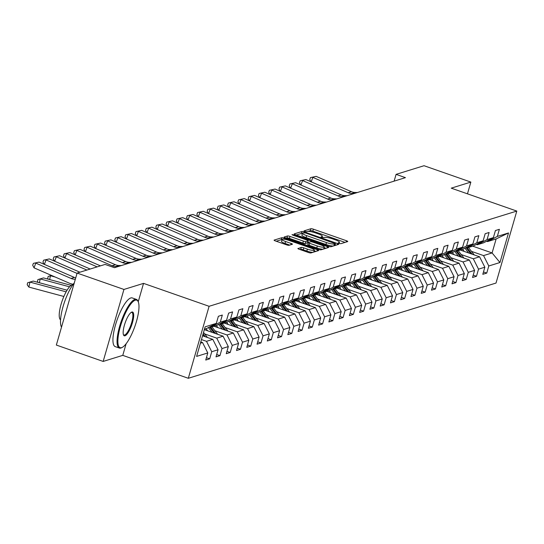 <?xml version="1.0" encoding="UTF-8"?>
<svg xmlns="http://www.w3.org/2000/svg" width="544" height="544" viewBox="0 0 544 544"><rect width="100%" height="100%" fill="white"/><g stroke="black" fill="none" stroke-linecap="round" stroke-linejoin="round"><path stroke-width="0.82" d="M339.062 243.399L340.802 243.705L347.664 241.584A2.026 0.388 16.1 0 0 347.772 241.502A2.026 0.388 16.1 0 0 346.467 240.74L313.378 229.174A2.026 0.388 16.1 0 0 310.896 228.732L303.96 230.908L306.612 231.751L307.496 231.479A6.48 1.238 16.1 0 1 315.445 232.893L318.206 233.859A6.48 1.238 16.1 0 1 322.361 236.293A6.48 1.238 16.1 0 1 322.021 236.558L321.055 236.885L321.966 237.422L324.591 237.456A6.48 1.238 16.1 0 1 332.54 238.87L335.301 239.836A6.48 1.238 16.1 0 1 339.463 242.27A6.48 1.238 16.1 0 1 339.116 242.536L338.157 242.869L339.062 243.399M297.996 248.411A2.026 0.388 16.1 0 0 297.888 248.492A2.026 0.388 16.1 0 0 299.193 249.254L308.475 252.504A2.026 0.388 16.1 0 0 310.957 252.946L318.573 250.587A2.026 0.388 16.1 0 0 318.682 250.505A2.026 0.388 16.1 0 0 317.383 249.744L284.294 238.177A2.026 0.388 16.1 0 0 281.812 237.728L274.19 240.088A2.026 0.388 16.1 0 0 274.081 240.169A2.026 0.388 16.1 0 0 275.386 240.931L286.6 244.854A2.026 0.388 16.1 0 0 289.082 245.296L292.339 244.283A2.026 0.388 16.1 0 0 292.448 244.208A2.026 0.388 16.1 0 0 291.149 243.447L285.586 241.502A5.42 1.034 16.1 0 1 282.112 239.462A5.42 1.034 16.1 0 1 289.041 240.428L310.828 248.05A5.42 1.034 16.1 0 1 314.303 250.084A5.42 1.034 16.1 0 1 307.374 249.118L303.742 247.846A2.026 0.388 16.1 0 0 301.26 247.404L297.935 248.622M143.541 283.376L123.944 289.442L77.119 273.074L56.345 345.059L103.163 361.434L122.767 355.368L188.312 378.284L209.093 306.299L143.541 283.376L138.237 301.77A25.167 6.895 109.3 0 0 135.279 300.186A25.167 6.895 109.3 0 0 120.408 326.4A25.167 6.895 109.3 0 0 121.577 347.657A25.167 6.895 109.3 0 0 122.318 347.344A25.167 6.895 109.3 0 0 134.939 326.196A25.167 6.895 109.3 0 0 138.244 301.798L137.924 301.056A25.786 7.065 -70.7 0 0 136.381 299.384A25.786 7.065 -70.7 0 0 134.885 299.404A25.786 7.065 -70.7 0 0 120.387 323.83A25.786 7.065 -70.7 0 0 119.36 348.065A25.786 7.065 -70.7 0 0 120.85 348.044A25.786 7.065 -70.7 0 0 121.611 347.718L122.318 347.344M467.466 193.82L470.852 182.084L451.248 188.156L516.8 211.072L209.093 306.299M470.852 182.084L424.034 165.716L396.08 174.366L394.121 181.145M77.119 273.074L105.074 264.425L114.444 267.696L405.443 177.643L396.08 174.366M328.556 246.289A2.026 0.388 16.1 0 0 331.038 246.731L338.654 244.372A2.026 0.388 16.1 0 0 338.762 244.29A2.026 0.388 16.1 0 0 337.464 243.528L304.375 231.962A2.026 0.388 16.1 0 0 301.893 231.52L294.27 233.872A2.026 0.388 16.1 0 0 294.161 233.954A2.026 0.388 16.1 0 0 295.467 234.716L328.556 246.289M328.617 247.479L320.994 249.839A2.026 0.388 16.1 0 1 318.512 249.397L285.423 237.823A2.026 0.388 16.1 0 1 284.124 237.062A2.026 0.388 16.1 0 1 284.233 236.98L287.49 235.974A2.026 0.388 16.1 0 1 289.972 236.416L303.396 241.108A2.026 0.388 16.1 0 0 305.878 241.55L308.04 240.883A2.026 0.388 16.1 0 0 308.149 240.802A2.026 0.388 16.1 0 0 306.85 240.04L292.876 235.151L291.972 234.62L293.78 234.872L327.42 246.636A2.026 0.388 16.1 0 1 328.726 247.398A2.026 0.388 16.1 0 1 328.617 247.479M188.312 378.284L496.019 283.057L516.8 211.072M206.421 357.687L209.685 358.829L211.738 351.723L218.049 349.772L216.002 356.871L219.946 355.654L222 348.548L228.31 346.596L226.263 353.695L230.207 352.478L232.261 345.372L238.571 343.42L236.524 350.52L240.468 349.302L242.522 342.196L248.832 340.245L246.786 347.344L250.73 346.127L252.783 339.021L259.094 337.069L257.047 344.168L260.991 342.951L263.044 335.845L269.355 333.894L267.308 340.993L271.252 339.776L273.306 332.67L279.616 330.718L277.569 337.817L281.513 336.6L283.567 329.494L289.877 327.542L287.83 334.642L291.774 333.424L293.828 326.318L300.138 324.367L298.092 331.466L302.036 330.249L304.089 323.143L310.4 321.191L308.353 328.29L312.297 327.073L314.35 319.967L320.661 318.016L318.614 325.115L322.558 323.898L324.612 316.792L330.922 314.84L328.875 321.939L332.819 320.722L334.873 313.616L341.183 311.664L339.136 318.764L343.08 317.546L345.134 310.44L351.444 308.489L349.398 315.588L353.342 314.371L355.395 307.265L361.706 305.313L359.659 312.412L363.603 311.195L365.656 304.089L371.967 302.138L369.92 309.237L373.864 308.02L375.918 300.914L382.228 298.962L380.181 306.061L384.125 304.844L386.179 297.738L392.489 295.786L390.442 302.886L394.386 301.668L396.44 294.562L402.75 292.611L400.704 299.71L404.648 298.493L406.701 291.387L413.012 289.435L410.965 296.534L414.909 295.317L416.962 288.211L423.273 286.26L421.226 293.359L425.17 292.142L427.224 285.036L433.534 283.084L431.487 290.183L435.431 288.966L437.485 281.86L443.802 279.908L441.748 287.008L445.692 285.79L447.746 278.684L454.063 276.733L452.01 283.832L455.954 282.615L458.007 275.509L464.324 273.557L462.271 280.656L466.215 279.439L468.268 272.333L474.586 270.382L472.532 277.481L476.483 276.264L478.53 269.158L484.847 267.206L482.793 274.305L486.744 273.088L488.791 265.982L499.97 262.521L508.511 232.954L496.142 238.932L487.587 241.577L486.601 241.23M209.685 358.829L205.741 360.046L207.788 352.947L196.608 356.408L205.142 326.835L216.322 323.374L218.375 316.275L222.319 315.051L220.272 322.15L226.583 320.198L228.636 313.099L232.58 311.875L230.534 318.974L236.844 317.023L238.898 309.924L242.842 308.7L240.795 315.799L247.105 313.847L249.159 306.748L253.103 305.524L251.056 312.623L257.366 310.672L259.42 303.572L263.364 302.348L261.317 309.448L267.628 307.496L269.681 300.397L273.625 299.173L271.578 306.272L277.889 304.32L279.942 297.221L283.886 295.997L281.84 303.096L288.157 301.145L290.204 294.046L294.148 292.822L292.101 299.921L298.418 297.969L300.465 290.87L304.409 289.646L302.362 296.745L308.679 294.794L310.726 287.694L314.67 286.47L312.623 293.57L318.94 291.618L320.987 284.519L324.931 283.295L322.884 290.394L329.202 288.442L331.248 281.343L335.192 280.119L333.146 287.218L339.463 285.267L341.51 278.168L345.454 276.944L343.407 284.043L349.724 282.091L351.771 274.992L355.715 273.768L353.668 280.867L359.985 278.916L362.032 271.816L365.976 270.592L363.929 277.692L370.246 275.74L372.293 268.641L376.237 267.417L374.19 274.516L380.508 272.564L382.554 265.465L386.498 264.241L384.452 271.34L390.769 269.389L392.816 262.29L396.76 261.066L394.713 268.165L401.03 266.213L403.077 259.114L407.021 257.89L404.974 264.989L411.291 263.038L413.338 255.938L417.289 254.714L415.235 261.814L421.552 259.862L423.599 252.763L427.55 251.539L425.496 258.638L431.814 256.686L433.86 249.587L437.811 248.363L435.758 255.462L442.075 253.511L444.122 246.412L448.072 245.188L446.019 252.287L452.336 250.335L454.383 243.236L458.334 242.012L456.28 249.111L462.597 247.16L464.644 240.06L468.595 238.836L466.541 245.936L472.858 243.984L474.905 236.885L478.856 235.661L476.802 242.76L483.12 240.808L485.166 233.709L489.117 232.485L487.064 239.584L493.381 237.633L495.428 230.534L499.378 229.31L497.325 236.409L508.511 232.954M202.558 335.784L212.806 339.368L206.489 341.326L201.47 339.565M209.542 326.971L210.535 327.318L216.845 325.36L226.583 320.198M206.489 341.326L211.738 351.723M212.806 339.368L218.049 349.772M220.272 322.15L210.535 327.318M204.333 329.644L223.067 336.192L216.75 338.15L204.694 333.928M219.803 323.796L220.796 324.142L227.106 322.184L236.844 317.023M216.75 338.15L222 348.548M223.067 336.192L228.31 346.596M230.534 318.974L220.796 324.142M213.976 326.25L233.328 333.016L227.011 334.975L214.955 330.752M230.064 320.62L231.057 320.967L237.368 319.008L247.105 313.847M227.011 334.975L232.261 345.372M233.328 333.016L238.571 343.42M240.795 315.799L231.057 320.967M224.237 323.075L243.59 329.841L237.272 331.799L225.216 327.576M240.326 317.444L241.318 317.791L247.629 315.833L257.366 310.672M237.272 331.799L242.522 342.196M243.59 329.841L248.832 340.245M251.056 312.623L241.318 317.791M234.498 319.899L253.851 326.665L247.534 328.624L235.477 324.401M250.587 314.269L251.58 314.616L257.89 312.657L267.628 307.496M247.534 328.624L252.783 339.021M253.851 326.665L259.094 337.069M261.317 309.448L251.58 314.616M244.759 316.724L264.112 323.49L257.795 325.448L245.738 321.225M260.848 311.093L261.841 311.44L268.151 309.482L277.889 304.32M257.795 325.448L263.044 335.845M264.112 323.49L269.355 333.894M271.578 306.272L261.841 311.44M255.02 313.548L274.373 320.314L268.056 322.272L256 318.05M271.109 307.918L272.102 308.264L278.419 306.306L288.157 301.145M268.056 322.272L273.306 332.67M274.373 320.314L279.616 330.718M281.84 303.096L272.102 308.264M265.282 310.372L284.634 317.138L278.317 319.097L266.261 314.874M281.37 304.742L282.363 305.089L288.68 303.13L298.418 297.969M278.317 319.097L283.567 329.494M284.634 317.138L289.877 327.542M292.101 299.921L282.363 305.089M275.543 307.197L294.896 313.963L288.578 315.921L276.522 311.698M291.632 301.566L292.624 301.913L298.942 299.955L308.679 294.794M288.578 315.921L293.828 326.318M294.896 313.963L300.138 324.367M302.362 296.745L292.624 301.913M285.804 304.021L305.157 310.787L298.84 312.746L286.783 308.523M301.893 298.391L302.886 298.738L309.203 296.779L318.94 291.618M298.84 312.746L304.089 323.143M305.157 310.787L310.4 321.191M312.623 293.57L302.886 298.738M296.065 300.846L315.418 307.612L309.101 309.57L297.044 305.347M312.154 295.215L313.147 295.562L319.464 293.604L329.202 288.442M309.101 309.57L314.35 319.967M315.418 307.612L320.661 318.016M322.884 290.394L313.147 295.562M306.326 297.67L325.679 304.436L319.362 306.394L307.306 302.172M322.415 292.04L323.408 292.386L329.725 290.428L339.463 285.267M319.362 306.394L324.612 316.792M325.679 304.436L330.922 314.84M333.146 287.218L323.408 292.386M316.588 294.494L335.94 301.26L329.623 303.219L317.567 298.996M332.676 288.864L333.669 289.211L339.986 287.252L349.724 282.091M329.623 303.219L334.873 313.616M335.94 301.26L341.183 311.664M343.407 284.043L333.669 289.211M326.849 291.319L346.202 298.085L339.884 300.043L327.828 295.82M342.938 285.688L343.93 286.035L350.248 284.077L359.985 278.916M339.884 300.043L345.134 310.44M346.202 298.085L351.444 308.489M353.668 280.867L343.93 286.035M337.11 288.143L356.463 294.909L350.146 296.868L338.089 292.645M353.199 282.513L354.192 282.86L360.509 280.901L370.246 275.74M350.146 296.868L355.395 307.265M356.463 294.909L361.706 305.313M363.929 277.692L354.192 282.86M347.371 284.968L366.724 291.734L360.407 293.692L348.35 289.469M363.46 279.337L364.453 279.684L370.77 277.726L380.508 272.564M360.407 293.692L365.656 304.089M366.724 291.734L371.967 302.138M374.19 274.516L364.453 279.684M357.632 281.792L376.985 288.558L370.668 290.516L358.612 286.294M373.721 276.162L374.714 276.508L381.031 274.55L390.769 269.389M370.668 290.516L375.918 300.914M376.985 288.558L382.228 298.962M384.452 271.34L374.714 276.508M367.894 278.616L387.246 285.382L380.929 287.341L368.873 283.118M383.982 272.986L384.975 273.333L391.292 271.374L401.03 266.213M380.929 287.341L386.179 297.738M387.246 285.382L392.489 295.786M394.713 268.165L384.975 273.333M378.155 275.441L397.508 282.207L391.19 284.165L379.134 279.942M394.244 269.81L395.236 270.157L401.554 268.199L411.291 263.038M391.19 284.165L396.44 294.562M397.508 282.207L402.75 292.611M404.974 264.989L395.236 270.157M388.416 272.265L407.769 279.031L401.452 280.99L389.395 276.767M404.505 266.635L405.498 266.982L411.815 265.023L421.552 259.862M401.452 280.99L406.701 291.387M407.769 279.031L413.012 289.435M415.235 261.814L405.498 266.982M398.677 269.09L418.03 275.856L411.72 277.814L399.656 273.591M414.773 263.459L415.759 263.806L422.076 261.848L431.814 256.686M411.72 277.814L416.962 288.211M418.03 275.856L423.273 286.26M425.496 258.638L415.759 263.806M408.938 265.914L428.291 272.68L421.981 274.638L409.918 270.416M425.034 260.284L426.02 260.63L432.337 258.672L442.075 253.511M421.981 274.638L427.224 285.036M428.291 272.68L433.534 283.084M435.758 255.462L426.02 260.63M419.2 262.738L438.552 269.504L432.242 271.463L420.179 267.24M435.295 257.108L436.281 257.455L442.598 255.496L452.336 250.335M432.242 271.463L437.485 281.86M438.552 269.504L443.802 279.908M446.019 252.287L436.281 257.455M429.461 259.563L448.814 266.329L442.503 268.287L430.44 264.064M445.556 253.932L446.542 254.279L452.86 252.321L462.597 247.16M442.503 268.287L447.746 278.684M448.814 266.329L454.063 276.733M456.28 249.111L446.542 254.279M439.722 256.387L459.075 263.153L452.764 265.112L440.701 260.896M455.818 250.757L456.804 251.104L463.121 249.145L472.858 243.984M452.764 265.112L458.007 275.509M459.075 263.153L464.324 273.557M466.541 245.936L456.804 251.104M449.983 253.212L469.336 259.978L463.026 261.936L450.962 257.72M466.079 247.581L467.065 247.928L473.382 245.97L483.12 240.808M463.026 261.936L468.268 272.333M469.336 259.978L474.586 270.382M476.802 242.76L467.065 247.928M460.244 250.036L479.597 256.802L473.287 258.76L461.224 254.544M476.34 244.406L477.326 244.752L483.643 242.794L493.381 237.633M473.287 258.76L478.53 269.158M479.597 256.802L484.847 267.206M487.064 239.584L477.326 244.752M472.743 246.167L492.096 252.94L483.548 255.585L471.485 251.369M483.548 255.585L488.791 265.982M496.142 238.932L492.096 252.94L499.97 262.521M497.325 236.409L487.587 241.577M123.944 289.442L103.163 361.434M200.416 343.203L202.545 342.543L200.784 341.931M216.322 323.374L206.584 328.535L204.462 329.195M202.545 342.543L207.788 352.947M483.473 271.946L486.744 273.088M473.212 275.121L476.483 276.264M462.951 278.297L466.215 279.439M452.69 281.472L455.954 282.615M442.428 284.648L445.692 285.79M432.167 287.824L435.431 288.966M421.906 290.999L425.17 292.142M411.645 294.175L414.909 295.317M401.384 297.35L404.648 298.493M391.122 300.526L394.386 301.668M380.861 303.702L384.125 304.844M370.6 306.877L373.864 308.02M360.339 310.053L363.603 311.195M350.078 313.228L353.342 314.371M339.816 316.404L343.08 317.546M329.555 319.58L332.819 320.722M319.294 322.755L322.558 323.898M309.033 325.931L312.297 327.073M298.772 329.106L302.036 330.249M288.51 332.282L291.774 333.424M278.249 335.458L281.513 336.6M267.988 338.633L271.252 339.776M257.727 341.809L260.991 342.951M247.466 344.984L250.73 346.127M237.204 348.16L240.468 349.302M226.943 351.336L230.207 352.478M216.682 354.511L219.946 355.654M122.767 355.368L126.12 343.754M345.059 242.393L312.82 231.118A2.026 0.388 16.1 0 0 310.332 230.676L308.02 231.39M302.376 233.519A2.026 0.388 16.1 0 0 301.328 233.464L296.31 235.015M336.049 245.181L335.097 244.848M335.369 243.692L305.49 232.948L302.818 232.927A6.48 1.238 16.1 0 0 302.471 233.186A6.48 1.238 16.1 0 0 306.632 235.62L326.488 242.563A6.48 1.238 16.1 0 0 334.438 243.984L335.369 243.692L334.832 245.555M302.471 233.186L301.913 235.13A6.48 1.238 16.1 0 0 306.075 237.572L306.632 235.62M333.356 246.01A6.48 1.238 16.1 0 1 325.924 244.508L306.075 237.572M286.273 238.122L286.933 237.918L287.49 235.974M307.544 242.617A2.026 0.388 16.1 0 1 307.584 242.746A2.026 0.388 16.1 0 1 307.482 242.828L305.32 243.494A2.026 0.388 16.1 0 1 302.831 243.052L289.415 238.36A2.026 0.388 16.1 0 0 286.933 237.918M307.822 241.924L308.917 242.304M324.061 247.602L326.012 248.288M317.322 245.976A5.42 1.034 16.1 0 0 324.251 246.942A5.42 1.034 16.1 0 0 320.776 244.909L313.099 242.223A2.026 0.388 16.1 0 0 310.617 241.781L308.455 242.454A2.026 0.388 16.1 0 0 308.346 242.536A2.026 0.388 16.1 0 0 309.645 243.29L317.322 245.976L316.758 247.921A5.42 1.034 16.1 0 0 323.218 249.152M323.544 249.05A5.42 1.034 16.1 0 0 323.687 248.894L324.251 246.942M307.89 244.399A2.026 0.388 16.1 0 0 307.782 244.48A2.026 0.388 16.1 0 0 309.087 245.242L309.645 243.29M316.758 247.921L309.087 245.242M312.97 252.321A5.42 1.034 16.1 0 1 306.809 251.063L303.178 249.791A2.026 0.388 16.1 0 0 300.696 249.349L300.036 249.553M313.711 252.09A5.42 1.034 16.1 0 0 313.745 252.028L314.303 250.084M282.112 239.462L281.547 241.407A5.42 1.034 16.1 0 0 285.029 243.447L285.586 241.502M289.741 245.092L285.029 243.447M282.044 239.693A2.026 0.388 16.1 0 0 281.248 239.68L276.236 241.23M315.969 251.396L314.112 250.743M474.212 254.918A5.467 5.154 -107.2 0 0 473.858 254.415L468.466 247.493M468.663 252.98L464.93 248.186M464.222 251.43L462.577 249.315M472.138 254.198L467.214 247.88M466.024 247.608L470.791 253.722M354.09 193.535L351.805 193.501A10.316 9.724 72.8 0 1 348.133 192.705L312.841 177.378L311.195 181.852M357.381 192.515L355.096 192.481A10.316 9.724 72.8 0 1 351.417 191.685L316.125 176.365L310.434 177.616L316.125 176.365M310.896 181.723L309.74 179.506L310.434 177.616M125.004 335.791A12.587 3.448 -70.7 0 1 123.522 334.982A12.587 3.448 -70.7 0 1 125.174 322.782A12.587 3.448 -70.7 0 1 131.485 312.208A12.587 3.448 -70.7 0 1 131.859 312.052A12.587 3.448 -70.7 0 1 132.444 322.68A12.587 3.448 -70.7 0 1 125.004 335.791M123.379 334.567A11.968 3.278 109.3 0 0 123.916 335.016A11.968 3.278 109.3 0 0 124.61 335.009A11.968 3.278 109.3 0 0 131.342 323.673A11.968 3.278 109.3 0 0 131.818 312.426A11.968 3.278 109.3 0 0 131.124 312.44A11.968 3.278 109.3 0 0 131.118 312.44M60.561 319.811A18.564 5.086 -70.7 0 1 61.812 301.913A18.564 5.086 -70.7 0 1 72.053 284.934A18.564 5.086 -70.7 0 1 72.787 284.838M119.36 348.065L115.24 346.623A25.786 7.065 -70.7 0 1 116.266 322.388A25.786 7.065 -70.7 0 1 130.771 297.962A25.786 7.065 -70.7 0 1 132.26 297.942L136.381 299.384M61.513 327.141A25.786 7.065 -70.7 0 1 63.09 306.49A25.786 7.065 -70.7 0 1 74.297 282.86M463.95 258.094A5.467 5.154 -107.2 0 0 463.597 257.591L458.204 250.668M458.402 256.156L454.668 251.362M453.961 254.606L452.316 252.491M461.876 257.373L456.953 251.056M455.763 250.784L460.53 256.897M453.689 261.27A5.467 5.154 -107.2 0 0 453.336 260.766L447.943 253.844M448.14 259.332L444.407 254.538M443.7 257.781L442.054 255.666M451.615 260.549L446.692 254.232M445.502 253.96L450.269 260.073M343.828 196.71L341.544 196.676A10.316 9.724 72.8 0 1 337.872 195.881L302.58 180.554L300.934 185.028M347.12 195.69L344.835 195.656A10.316 9.724 72.8 0 1 341.156 194.861L305.864 179.54L300.172 180.792L305.864 179.54M300.635 184.899L299.479 182.682L300.172 180.792M333.567 199.886L331.282 199.852A10.316 9.724 72.8 0 1 327.61 199.056L292.318 183.729L290.673 188.204M336.858 198.866L334.574 198.832A10.316 9.724 72.8 0 1 330.895 198.036L295.603 182.716L289.911 183.967L295.603 182.716M290.374 188.074L289.218 185.858L289.911 183.967M443.428 264.445A5.467 5.154 -107.2 0 0 443.074 263.942L437.682 257.02M437.879 262.507L434.146 257.713M433.439 260.957L431.793 258.842M441.354 263.724L436.431 257.407M435.241 257.135L440.008 263.248M433.167 267.621A5.467 5.154 -107.2 0 0 432.813 267.118L427.421 260.195M427.611 265.683L423.885 260.889M423.178 264.132L421.532 262.018M431.093 266.9L426.17 260.583M424.98 260.311L429.746 266.424M422.906 270.796A5.467 5.154 -107.2 0 0 422.552 270.293L417.16 263.371M417.35 268.858L413.624 264.064M412.916 267.308L411.271 265.193M420.832 270.076L415.908 263.758M414.718 263.486L419.485 269.6M323.306 203.062L321.021 203.028A10.316 9.724 72.8 0 1 317.349 202.232L282.057 186.905L280.412 191.379M326.597 202.042L324.312 202.008A10.316 9.724 72.8 0 1 320.634 201.212L285.342 185.892L279.65 187.143L285.342 185.892M280.112 191.25L278.956 189.033L279.65 187.143M313.045 206.237L310.76 206.203A10.316 9.724 72.8 0 1 307.088 205.408L271.796 190.08L270.15 194.555M316.336 205.217L314.051 205.183A10.316 9.724 72.8 0 1 310.372 204.388L275.08 189.067L269.389 190.318L275.08 189.067M269.851 194.426L268.695 192.209L269.389 190.318M302.784 209.413L300.499 209.379A10.316 9.724 72.8 0 1 296.827 208.583L261.535 193.256L259.889 197.73M306.075 208.393L303.79 208.359A10.316 9.724 72.8 0 1 300.111 207.563L264.819 192.243L259.128 193.494L264.819 192.243M259.59 197.601L258.434 195.384L259.128 193.494M292.522 212.588L290.238 212.554A10.316 9.724 72.8 0 1 286.566 211.759L251.274 196.432L249.628 200.906M295.814 211.568L293.529 211.534A10.316 9.724 72.8 0 1 289.85 210.739L254.558 195.418L248.866 196.67L254.558 195.418M249.329 200.777L248.173 198.56L248.866 196.67M282.261 215.764L279.976 215.73A10.316 9.724 72.8 0 1 276.304 214.934L241.012 199.607L239.367 204.082M285.546 214.744L283.268 214.71A10.316 9.724 72.8 0 1 279.589 213.914L244.297 198.594L238.605 199.845L244.297 198.594M239.068 203.952L237.912 201.736L238.605 199.845M272 218.94L269.715 218.906A10.316 9.724 72.8 0 1 266.043 218.11L230.751 202.783L229.106 207.257M275.284 217.92L273.006 217.886A10.316 9.724 72.8 0 1 269.328 217.09L234.036 201.77L228.344 203.021L234.036 201.77M228.806 207.128L227.65 204.911L228.344 203.021M261.739 222.115L259.454 222.081A10.316 9.724 72.8 0 1 255.782 221.286L220.483 205.958L218.844 210.433M265.023 221.095L262.745 221.061A10.316 9.724 72.8 0 1 259.066 220.266L223.774 204.945L218.083 206.196L223.774 204.945M218.545 210.304L217.389 208.087L218.083 206.196M251.478 225.291L249.193 225.257A10.316 9.724 72.8 0 1 245.521 224.461L210.222 209.134L208.583 213.608M254.762 224.271L252.484 224.237A10.316 9.724 72.8 0 1 248.805 223.441L213.513 208.121L207.822 209.372L213.513 208.121M208.284 213.479L207.128 211.262L207.822 209.372M241.216 228.466L238.932 228.432A10.316 9.724 72.8 0 1 235.26 227.637L199.961 212.31L198.322 216.784M244.501 227.446L242.223 227.412A10.316 9.724 72.8 0 1 238.544 226.617L203.252 211.296L197.56 212.548L203.252 211.296M198.023 216.655L196.867 214.438L197.56 212.548M230.955 231.642L228.67 231.608A10.316 9.724 72.8 0 1 224.998 230.812L189.7 215.485L188.061 219.96M234.24 230.622L231.962 230.588A10.316 9.724 72.8 0 1 228.283 229.792L192.991 214.472L187.299 215.723L192.991 214.472M187.762 219.83L186.606 217.614L187.299 215.723M220.694 234.818L218.409 234.784A10.316 9.724 72.8 0 1 214.737 233.988L179.438 218.661L177.8 223.135M223.978 233.798L221.7 233.764A10.316 9.724 72.8 0 1 218.022 232.968L182.73 217.648L177.038 218.899L182.73 217.648M177.5 223.006L176.344 220.789L177.038 218.899M210.433 237.993L208.148 237.959A10.316 9.724 72.8 0 1 204.476 237.164L169.177 221.836L167.538 226.311M213.717 236.973L211.439 236.939A10.316 9.724 72.8 0 1 207.76 236.144L172.468 220.823L166.777 222.074L172.468 220.823M167.239 226.182L166.083 223.965L166.777 222.074M200.172 241.169L197.887 241.135A10.316 9.724 72.8 0 1 194.215 240.339L158.916 225.012L157.277 229.486M203.456 240.149L201.178 240.115A10.316 9.724 72.8 0 1 197.499 239.319L162.207 223.999L156.516 225.25L162.207 223.999M156.978 229.357L155.822 227.14L156.516 225.25M189.91 244.344L187.626 244.31A10.316 9.724 72.8 0 1 183.947 243.515L148.655 228.188L147.016 232.662M193.195 243.324L190.917 243.29A10.316 9.724 72.8 0 1 187.238 242.495L151.946 227.174L146.254 228.426L151.946 227.174M146.717 232.533L145.561 230.316L146.254 228.426M179.649 247.52L177.364 247.486A10.316 9.724 72.8 0 1 173.686 246.69L138.394 231.363L136.755 235.838M182.934 246.5L180.656 246.466A10.316 9.724 72.8 0 1 176.977 245.67L141.685 230.35L135.993 231.601L141.685 230.35M136.456 235.708L135.3 233.492L135.993 231.601M169.388 250.696L167.103 250.662A10.316 9.724 72.8 0 1 163.424 249.866L128.132 234.539L126.494 239.013M172.672 249.676L170.394 249.642A10.316 9.724 72.8 0 1 166.716 248.846L131.424 233.526L125.732 234.777L131.424 233.526M126.194 238.884L125.038 236.667L125.732 234.777M159.127 253.871L156.842 253.837A10.316 9.724 72.8 0 1 153.163 253.042L117.871 237.714L116.232 242.189M162.411 252.851L160.133 252.817A10.316 9.724 72.8 0 1 156.454 252.022L121.162 236.694L115.471 237.952L121.162 236.694M115.933 242.06L114.777 239.843L115.471 237.952M148.866 257.047L146.581 257.013A10.316 9.724 72.8 0 1 142.902 256.217L107.61 240.89L105.971 245.364M152.15 256.027L149.872 255.993A10.316 9.724 72.8 0 1 146.193 255.197L110.901 239.87L105.21 241.128L110.901 239.87M105.672 245.235L104.516 243.018L105.21 241.128M138.604 260.222L136.32 260.188A10.316 9.724 72.8 0 1 132.641 259.393L97.349 244.066L95.71 248.54M141.889 259.202L139.611 259.168A10.316 9.724 72.8 0 1 135.932 258.373L100.64 243.046L94.948 244.304L100.64 243.046M95.411 248.411L94.255 246.194L94.948 244.304M412.644 273.972A5.467 5.154 -107.2 0 0 412.291 273.469L406.898 266.546M407.089 272.034L403.362 267.24M402.655 270.484L401.01 268.369M410.57 273.251L405.647 266.934M404.457 266.662L409.224 272.775M402.383 277.148A5.467 5.154 -107.2 0 0 402.03 276.644L396.637 269.722M396.828 275.21L393.101 270.416M392.394 273.659L390.748 271.544M400.309 276.427L395.386 270.11M394.196 269.838L398.963 275.951M392.122 280.323A5.467 5.154 -107.2 0 0 391.768 279.82L386.376 272.898M386.566 278.385L382.84 273.591M382.133 276.835L380.487 274.72M390.048 279.602L385.125 273.285M383.935 273.013L388.702 279.126M381.861 283.499A5.467 5.154 -107.2 0 0 381.507 282.996L376.115 276.073M376.305 281.561L372.579 276.767M371.872 280.01L370.226 277.896M379.787 282.778L374.864 276.461M373.674 276.189L378.44 282.302M371.6 286.674A5.467 5.154 -107.2 0 0 371.246 286.171L365.854 279.249M366.044 284.736L362.318 279.942M361.61 283.186L359.965 281.071M369.526 285.954L364.602 279.636M363.412 279.364L368.179 285.478M361.338 289.85A5.467 5.154 -107.2 0 0 360.985 289.347L355.592 282.424M355.783 287.912L352.056 283.118M351.349 286.362L349.704 284.247M359.264 289.129L354.341 282.812M353.151 282.54L357.918 288.653M351.077 293.026A5.467 5.154 -107.2 0 0 350.724 292.522L345.331 285.6M345.522 291.088L341.795 286.294M341.088 289.537L339.442 287.422M349.003 292.305L344.08 285.988M342.89 285.716L347.657 291.829M340.816 296.201A5.467 5.154 -107.2 0 0 340.462 295.698L335.07 288.776M335.26 294.263L331.534 289.469M330.827 292.713L329.181 290.598M338.742 295.48L333.819 289.163M332.629 288.891L337.396 295.004M330.555 299.377A5.467 5.154 -107.2 0 0 330.201 298.874L324.809 291.951M324.999 297.439L321.273 292.645M320.566 295.888L318.92 293.774M328.481 298.656L323.558 292.339M322.368 292.067L327.134 298.18M320.294 302.552A5.467 5.154 -107.2 0 0 319.94 302.049L314.548 295.127M314.738 300.614L311.012 295.82M310.304 299.057L308.659 296.949M318.22 301.832L313.296 295.514M312.106 295.242L316.873 301.356M310.032 305.728A5.467 5.154 -107.2 0 0 309.679 305.225L304.286 298.302M304.477 303.79L300.744 298.996M300.043 302.233L298.398 300.125M307.958 305.007L303.035 298.69M301.845 298.418L306.612 304.531M299.771 308.904A5.467 5.154 -107.2 0 0 299.418 308.4L294.025 301.478M294.216 306.966L290.482 302.172M289.782 305.408L288.136 303.3M297.697 308.183L292.774 301.866M291.584 301.594L296.351 307.707M289.51 312.079A5.467 5.154 -107.2 0 0 289.156 311.576L283.764 304.654M283.954 310.141L280.221 305.347M279.521 308.584L277.875 306.476M287.436 311.358L282.513 305.041M281.323 304.769L286.09 310.882M279.249 315.255A5.467 5.154 -107.2 0 0 278.895 314.752L273.503 307.829M273.693 313.317L269.96 308.523M269.26 311.76L267.614 309.652M277.175 314.534L272.252 308.217M271.062 307.945L275.828 314.058M268.988 318.43A5.467 5.154 -107.2 0 0 268.634 317.927L263.242 311.005M263.432 316.492L259.699 311.698M258.998 314.935L257.353 312.827M266.914 317.71L261.99 311.392M260.8 311.12L265.567 317.234M258.726 321.606A5.467 5.154 -107.2 0 0 258.373 321.103L252.98 314.18M253.171 319.668L249.438 314.874M248.737 318.111L247.092 316.003M256.652 320.885L251.729 314.568M250.539 314.296L255.306 320.409M248.465 324.782A5.467 5.154 -107.2 0 0 248.112 324.278L242.719 317.356M242.91 322.844L239.176 318.05M238.469 321.286L236.83 319.178M246.391 324.061L241.468 317.744M240.278 317.472L245.045 323.585M238.204 327.957A5.467 5.154 -107.2 0 0 237.85 327.454L232.458 320.532M232.648 326.019L228.915 321.225M228.208 324.462L226.569 322.354M236.13 327.236L231.207 320.919M230.017 320.647L234.784 326.76M128.343 263.398L126.058 263.364A10.316 9.724 72.8 0 1 122.38 262.568L87.088 247.241L85.449 251.716M131.628 262.378L129.35 262.344A10.316 9.724 72.8 0 1 125.671 261.548L90.379 246.221L84.687 247.479L90.379 246.221M85.15 251.586L83.994 249.37L84.687 247.479M118.082 266.574L115.797 266.54A10.316 9.724 72.8 0 1 112.118 265.744L76.826 250.417L75.188 254.891M121.366 265.554L119.088 265.52A10.316 9.724 72.8 0 1 115.41 264.724L80.118 249.397L74.426 250.655L80.118 249.397M74.888 254.762L73.732 252.545L74.426 250.655M227.943 331.133A5.467 5.154 -107.2 0 0 227.589 330.63L222.197 323.707M222.387 329.195L218.654 324.401M217.947 327.638L216.308 325.53M225.869 330.412L220.946 324.095M219.756 323.823L224.522 329.936M97.152 266.873L66.565 253.592L64.926 258.067M100.443 265.86L69.856 252.572L64.165 253.83L69.856 252.572M64.627 257.938L63.471 255.721L64.165 253.83M217.682 334.308A5.467 5.154 -107.2 0 0 217.328 333.805L211.936 326.883M212.126 332.37L208.393 327.576M51.496 275.434L50.456 275.754L55.141 277.012M48.294 279.208L47.722 278.412L48.151 276.427L50.456 275.754L49.64 279.568M207.686 330.813L206.047 328.705M215.608 333.588L210.684 327.27M209.494 326.998L214.261 333.112M48.151 276.427L51.456 275.414M86.89 270.048L56.304 256.768L54.665 261.242M90.182 269.035L59.595 255.748L53.904 257.006L59.595 255.748M54.366 261.113L53.21 258.896L53.904 257.006M207.42 337.484A5.467 5.154 -107.2 0 0 207.067 336.981L203.524 332.432M38.032 282.384L37.461 281.588L37.89 279.602L43.479 277.909L71.182 285.355M43.479 277.909L40.195 278.929L69.537 286.817M37.89 279.602L40.195 278.929L39.379 282.744M205.346 336.756L203.109 333.887M202.844 334.805L204 336.287M77.03 273.401L46.043 259.944L44.404 264.418M79.92 272.211L49.334 258.924L43.642 260.182L49.334 258.924M44.105 264.289L42.949 262.072L43.642 260.182M33.218 281.085L29.934 282.105L28.866 287.076L27.2 284.764L27.622 282.778L33.218 281.085L67.082 290.183M27.622 282.778L29.934 282.105L66.123 291.829M63.866 296.48L28.866 287.076M75.337 279.249L74.752 279.242A10.316 9.724 72.8 0 1 71.074 278.446L35.782 263.119L34.048 267.852L69.34 283.179A15.47 14.586 -107.2 0 0 73.209 284.254M75.725 277.902A10.316 9.724 72.8 0 1 74.365 277.426L39.073 262.099L33.381 263.357L39.073 262.099M34.048 267.852L32.681 265.248L33.381 263.357M338.885 243.331L339.116 242.536M321.79 237.354L322.021 236.558M310.332 230.676L310.896 228.732M312.82 231.118L313.378 229.174M346.086 242.073L346.467 240.74M301.328 233.464L301.893 231.52M304.178 232.628L304.375 231.962M337.076 244.861L337.464 243.528M325.924 244.508L326.488 242.563M333.9 245.847L334.438 243.984M289.415 238.36L289.972 236.416M302.831 243.052L303.396 241.108M305.32 243.494L305.878 241.55M307.482 242.828L308.04 240.883M293.624 235.416L293.78 234.872M327.039 247.969L327.42 246.636M300.696 249.349L301.26 247.404M303.178 249.791L303.742 247.846M306.809 251.063L307.374 249.118M290.768 244.773L291.149 243.447M281.248 239.68L281.812 237.728M283.995 239.217L284.294 238.177M317.002 251.076L317.383 249.744M473.28 254.592L473.858 254.415M351.805 193.501L355.096 192.481M348.133 192.705L351.417 191.685M463.019 257.768L463.597 257.591M452.758 260.943L453.336 260.766M341.544 196.676L344.835 195.656M337.872 195.881L341.156 194.861M331.282 199.852L334.574 198.832M327.61 199.056L330.895 198.036M442.496 264.119L443.074 263.942M432.235 267.294L432.813 267.118M421.974 270.47L422.552 270.293M321.021 203.028L324.312 202.008M317.349 202.232L320.634 201.212M310.76 206.203L314.051 205.183M307.088 205.408L310.372 204.388M300.499 209.379L303.79 208.359M296.827 208.583L300.111 207.563M290.238 212.554L293.529 211.534M286.566 211.759L289.85 210.739M279.976 215.73L283.268 214.71M276.304 214.934L279.589 213.914M269.715 218.906L273.006 217.886M266.043 218.11L269.328 217.09M259.454 222.081L262.745 221.061M255.782 221.286L259.066 220.266M249.193 225.257L252.484 224.237M245.521 224.461L248.805 223.441M238.932 228.432L242.223 227.412M235.26 227.637L238.544 226.617M228.67 231.608L231.962 230.588M224.998 230.812L228.283 229.792M218.409 234.784L221.7 233.764M214.737 233.988L218.022 232.968M208.148 237.959L211.439 236.939M204.476 237.164L207.76 236.144M197.887 241.135L201.178 240.115M194.215 240.339L197.499 239.319M187.626 244.31L190.917 243.29M183.947 243.515L187.238 242.495M177.364 247.486L180.656 246.466M173.686 246.69L176.977 245.67M167.103 250.662L170.394 249.642M163.424 249.866L166.716 248.846M156.842 253.837L160.133 252.817M153.163 253.042L156.454 252.022M146.581 257.013L149.872 255.993M142.902 256.217L146.193 255.197M136.32 260.188L139.611 259.168M132.641 259.393L135.932 258.373M411.706 273.646L412.291 273.469M401.445 276.821L402.03 276.644M391.184 279.997L391.768 279.82M380.922 283.172L381.507 282.996M370.661 286.348L371.246 286.171M360.4 289.524L360.985 289.347M350.139 292.699L350.724 292.522M339.878 295.875L340.462 295.698M329.616 299.05L330.201 298.874M319.355 302.226L319.94 302.049M309.094 305.402L309.679 305.225M298.833 308.577L299.418 308.4M288.572 311.753L289.156 311.576M278.31 314.928L278.895 314.752M268.049 318.104L268.634 317.927M257.788 321.28L258.373 321.103M247.527 324.455L248.112 324.278M237.266 327.631L237.85 327.454M126.058 263.364L129.35 262.344M122.38 262.568L125.671 261.548M115.797 266.54L119.088 265.52M112.118 265.744L115.41 264.724M227.004 330.806L227.589 330.63M216.743 333.982L217.328 333.805M206.482 337.158L207.067 336.981M74.752 279.242L75.398 279.045M71.074 278.446L74.365 277.426M339.13 243.42L339.463 242.27M322.034 237.442L322.361 236.293M334.9 245.534L335.444 243.637M307.584 242.746L308.149 240.802M307.782 244.48L308.346 242.536"/></g></svg>
